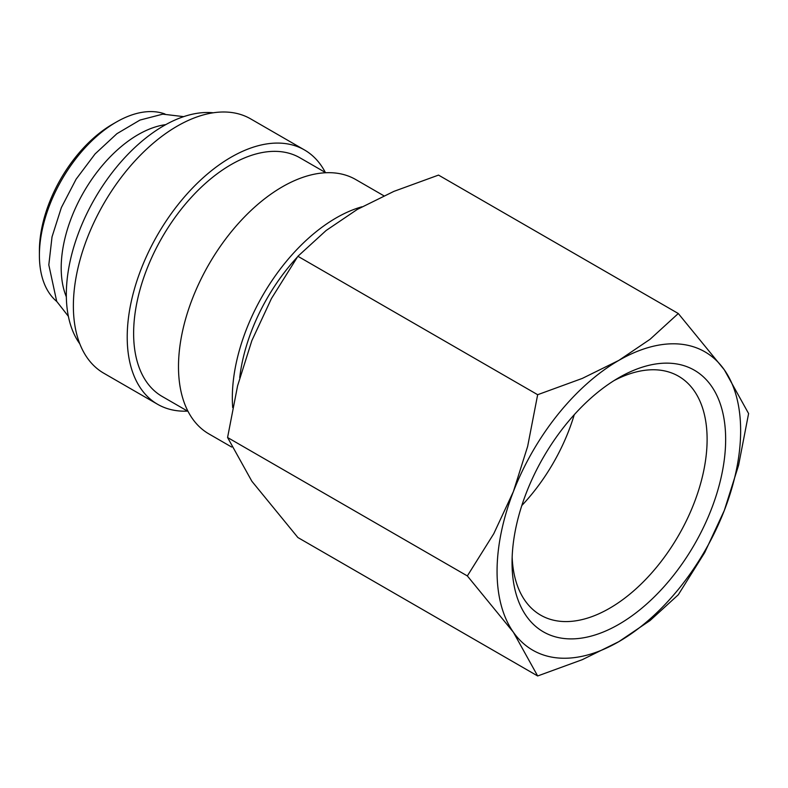 <?xml version="1.0" encoding="UTF-8"?>
<svg xmlns="http://www.w3.org/2000/svg" width="788" height="788" viewBox="0 0 788 788"><rect width="100%" height="100%" fill="white"/><g stroke="black" fill="none" stroke-linecap="round" stroke-linejoin="round"><path stroke-width="1.18" d="M383.864 195.788L355.762 179.556A146.854 84.789 120 0 0 242.596 218.897A146.854 84.789 120 0 0 178.492 366.686A146.854 84.789 120 0 0 208.909 433.912L231.642 447.042M361.968 206.781A146.854 84.789 120 0 0 232.332 397.773A146.854 84.789 120 0 0 232.696 407.593M325.828 172.739L299.942 157.807A137.782 79.549 120 0 0 193.769 194.715A137.782 79.549 120 0 0 133.625 333.383A137.782 79.549 120 0 0 162.161 396.453L188.046 411.395M325.346 172.464A146.854 84.789 120 0 0 304.483 149.956L250.633 118.87A146.854 84.789 120 0 0 137.476 158.211A146.854 84.789 120 0 0 73.373 305.99A146.854 84.789 120 0 0 103.789 373.216L157.63 404.303A146.854 84.789 120 0 0 187.564 411.119M304.483 149.956A146.854 84.789 120 0 0 191.317 189.297A146.854 84.789 120 0 0 127.213 337.077A146.854 84.789 120 0 0 157.63 404.303M213.223 112.792A137.782 79.549 120 0 0 115.412 168.494A137.782 79.549 120 0 0 66.32 294.525A137.782 79.549 120 0 0 79.815 343.854M165.776 124.622A108.783 62.804 120 0 0 61.198 267.881A108.783 62.804 120 0 0 66.34 296.849M164.978 114.004A108.783 62.804 120 0 0 116.319 122.071L112.467 124.287A103.336 59.661 120 0 0 39.4 250.85L39.4 255.292A108.783 62.804 120 0 0 56.746 301.469M467.343 575.93L513.382 632.232L537.662 675.966L582.312 659.664L618.846 641.649A172.237 99.436 120 0 0 724.32 510.437A172.237 99.436 120 0 0 740.641 430.711A172.237 99.436 120 0 0 724.32 369.818A172.237 99.436 120 0 0 618.846 360.392L582.312 378.407L537.662 394.709L527.645 446.412L513.382 491.604A172.237 99.436 120 0 0 497.061 571.33A172.237 99.436 120 0 0 513.382 632.232A172.237 99.436 120 0 0 618.846 641.649L650.051 620.55L678.291 594.773L704.718 552.555L724.32 510.437L738.592 465.255L748.6 413.552L724.32 369.818L678.291 313.516L650.051 339.293L618.846 360.392A172.237 99.436 120 0 0 513.382 491.604L493.771 533.712L467.343 575.93L227.574 437.507L237.592 385.805L251.855 340.613L271.466 298.504L297.894 256.277L326.124 230.5L357.328 209.401L393.872 191.386L438.522 175.094L678.291 313.516M537.662 675.966L297.894 537.534L251.855 481.241L227.574 437.507M614.108 380.555A137.93 79.637 -60 0 1 678.547 376.221A137.93 79.637 -60 0 1 707.112 439.359A137.93 79.637 -60 0 1 646.909 578.165A137.93 79.637 -60 0 1 540.617 615.123A137.93 79.637 -60 0 1 512.151 557.146M512.052 562.681A151.04 87.202 -60 0 1 618.846 377.698A151.04 87.202 -60 0 1 725.649 439.359A151.04 87.202 -60 0 1 618.846 624.342A151.04 87.202 -60 0 1 512.052 562.681M116.319 122.071A108.783 62.804 120 0 0 39.4 255.292M574.255 414.715A137.93 79.637 -60 0 1 521.804 505.551M297.894 256.277L537.662 394.709M297.352 257.055A137.782 79.549 120 0 0 239.719 377.659M183.663 116.644L162.761 114.142L139.978 120.072L116.91 133.694L95.092 153.916L76.111 179.181L61.375 207.549L52.028 236.863L48.817 264.916L56.697 301.371L68.379 316.323"/></g></svg>
